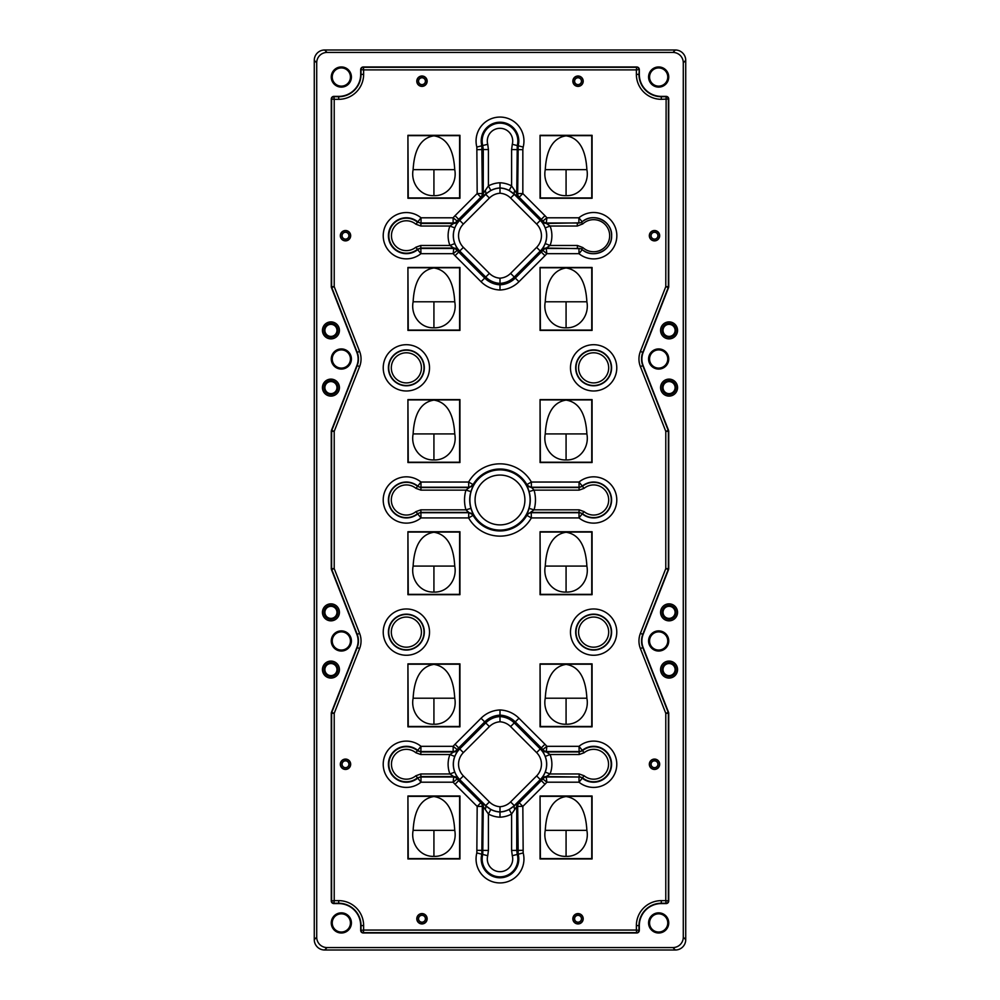 <?xml version="1.0" encoding="UTF-8"?>
<svg xmlns="http://www.w3.org/2000/svg" width="1000" height="1000" viewBox="0 0 1000 1000"><rect width="100%" height="100%" fill="white"/><g stroke="black" fill="none" stroke-linecap="round" stroke-linejoin="round"><path stroke-width="1.5" d="M407.925 267.462L407.925 330.4L459.938 330.4L459.938 267.462L407.925 267.462L408.25 330.075L459.613 330.075L459.613 267.787L408.25 267.787M407.925 399.6L407.925 462.537L459.938 462.537L459.938 399.6L407.925 399.6L408.25 462.212L459.613 462.212L459.613 399.925L408.25 399.925M407.925 531.737L407.925 594.688L459.938 594.688L459.938 531.737L407.925 531.737L408.25 594.35L459.613 594.35L459.613 532.062L408.25 532.062M407.925 663.875L407.925 726.825L459.938 726.825L459.938 663.875L407.925 663.875L408.25 726.488L459.613 726.488L459.613 664.2L408.25 664.2M407.925 796.012L407.925 858.962L459.938 858.962L459.938 796.012L407.925 796.012L408.25 858.625L459.613 858.625L459.613 796.35L408.25 796.35M540.062 135.312L540.062 198.263L592.075 198.263L592.075 135.312L540.062 135.312L540.388 197.938L591.75 197.938L591.75 135.65L540.388 135.65M540.062 267.462L540.062 330.4L592.075 330.4L592.075 267.462L540.062 267.462L540.388 330.075L591.75 330.075L591.75 267.787L540.388 267.787M540.062 399.6L540.062 462.537L592.075 462.537L592.075 399.6L540.062 399.6L540.388 462.212L591.75 462.212L591.75 399.925L540.388 399.925M540.062 531.737L540.062 594.688L592.075 594.688L592.075 531.737L540.062 531.737L540.388 594.35L591.75 594.35L591.75 532.062L540.388 532.062M540.062 663.875L540.062 726.825L592.075 726.825L592.075 663.875L540.062 663.875L540.388 726.488L591.75 726.488L591.75 664.2L540.388 664.2M540.062 796.012L540.062 858.962L592.075 858.962L592.075 796.012L540.062 796.012L540.388 858.625L591.75 858.625L591.75 796.35L540.388 796.35M407.925 135.312L407.925 198.263L459.938 198.263L459.938 135.312L407.925 135.312L408.25 197.938L459.613 197.938L459.613 135.65L408.25 135.65M340.325 764.262A5.175 5.175 0 0 0 345.5 769.438A5.175 5.175 0 0 0 350.675 764.262A5.175 5.175 0 0 0 345.5 759.087A5.175 5.175 0 0 0 340.325 764.262M350.675 235.7A5.175 5.175 0 0 0 345.5 230.525A5.175 5.175 0 0 0 340.325 235.7A5.175 5.175 0 0 0 345.5 240.875A5.175 5.175 0 0 0 350.675 235.7M416.8 918.763A5.175 5.175 0 0 0 421.975 923.938A5.175 5.175 0 0 0 427.15 918.763A5.175 5.175 0 0 0 421.975 913.587A5.175 5.175 0 0 0 416.8 918.763M427.15 81.2A5.175 5.175 0 0 0 421.975 76.013A5.175 5.175 0 0 0 416.8 81.2A5.175 5.175 0 0 0 421.975 86.375A5.175 5.175 0 0 0 427.15 81.2M659.675 764.262A5.175 5.175 0 0 1 654.5 769.438A5.175 5.175 0 0 1 649.325 764.262A5.175 5.175 0 0 1 654.5 759.087A5.175 5.175 0 0 1 659.675 764.262M649.325 235.7A5.175 5.175 0 0 1 654.5 230.525A5.175 5.175 0 0 1 659.675 235.7A5.175 5.175 0 0 1 654.5 240.875A5.175 5.175 0 0 1 649.325 235.7M583.2 918.763A5.175 5.175 0 0 1 578.025 923.938A5.175 5.175 0 0 1 572.85 918.763A5.175 5.175 0 0 1 578.025 913.587A5.175 5.175 0 0 1 583.2 918.763M572.85 81.2A5.175 5.175 0 0 1 578.025 76.013A5.175 5.175 0 0 1 583.2 81.2A5.175 5.175 0 0 1 578.025 86.375A5.175 5.175 0 0 1 572.85 81.2M544.963 784.275L541.3 780.6L519.175 802.738A5.2 5.15 -96.8 0 0 517.688 806.4L522.837 806.4L523.175 852.925A23.938 23.938 0 0 1 500.012 882.925A23.938 23.938 0 0 1 476.838 852.925L477.175 806.413L480.838 802.75L481.775 802.862L490.85 809.475A21.75 21.75 0 0 0 500 812A21.75 21.75 0 0 0 509.162 809.475L511.6 814.05L516.75 806.513L516.75 850.45L517.263 854.412L518.188 854.237L517.688 806.4L516.75 806.513A5.2 5.15 -96.8 0 1 518.237 802.85L519.175 802.738L522.837 806.4L544.963 784.275A28.3 28.3 0 0 0 546.838 782.2L542.837 778.913A5.2 5.188 -53.2 0 1 546.838 777L579.012 777L579.012 782.2A23.15 23.15 0 0 0 610.55 780.062A23.15 23.15 0 0 0 610.55 748.45A23.15 23.15 0 0 0 579.012 746.312L546.838 746.312A28.3 28.3 0 0 0 544.963 744.25L518.95 718.238A28.3 28.3 0 0 0 500 709.963L500 721.787A16.488 16.488 0 0 1 510.6 726.587L536.625 752.6A16.488 16.488 0 0 1 536.625 775.913L510.6 801.925A16.488 16.488 0 0 1 500 806.725A16.488 16.488 0 0 1 489.4 801.925L463.375 775.913A16.488 16.488 0 0 1 463.375 752.6L489.4 726.587A16.488 16.488 0 0 1 500 721.787M522.837 193.562L519.175 197.225L518.237 197.113A5.2 5.15 -83.2 0 1 516.75 193.45L517.688 193.562L518.188 145.762L517.263 145.588L516.75 193.45L511.6 185.912L511.6 149.55L522.837 149.675L522.837 193.562L517.688 193.562A5.2 5.15 -83.2 0 0 519.175 197.225L541.3 219.35L544.963 215.688L522.837 193.562M675.1 330.387A6.037 6.037 0 0 0 669.062 324.35A6.037 6.037 0 0 0 663.037 330.387A6.037 6.037 0 0 0 669.062 336.413A6.037 6.037 0 0 0 675.1 330.387M327.075 52.438A10.488 10.4 45 0 0 316.712 62.8L316.712 937.2A10.488 10.4 -45 0 0 327.075 947.562L672.925 947.562A10.488 10.4 45 0 0 683.288 937.2L683.288 62.8A10.488 10.4 -45 0 0 672.925 52.438L327.075 52.438L324.637 50A10.488 10.4 45 0 0 314.275 60.362L314.275 939.638A10.488 10.4 -45 0 0 324.637 950L675.362 950A10.488 10.4 45 0 0 685.725 939.638L685.725 60.362A10.488 10.4 -45 0 0 675.362 50L324.637 50M351.413 77.038A10.075 10.075 0 0 1 341.337 87.112A10.075 10.075 0 0 1 331.262 77.038A10.075 10.075 0 0 1 341.337 66.95A10.075 10.075 0 0 1 351.413 77.038M351.413 359A10.075 10.075 0 0 1 341.337 369.075A10.075 10.075 0 0 1 331.262 359A10.075 10.075 0 0 1 341.337 348.925A10.075 10.075 0 0 1 351.413 359M351.413 640.962A10.075 10.075 0 0 1 341.337 651.038A10.075 10.075 0 0 1 331.262 640.962A10.075 10.075 0 0 1 341.337 630.887A10.075 10.075 0 0 1 351.413 640.962M351.413 922.925A10.075 10.075 0 0 1 341.337 933A10.075 10.075 0 0 1 331.262 922.925A10.075 10.075 0 0 1 341.337 912.85A10.075 10.075 0 0 1 351.413 922.925M648.587 77.038A10.075 10.075 0 0 0 658.662 87.112A10.075 10.075 0 0 0 668.737 77.038A10.075 10.075 0 0 0 658.662 66.95A10.075 10.075 0 0 0 648.587 77.038M648.587 359A10.075 10.075 0 0 0 658.662 369.075A10.075 10.075 0 0 0 668.737 359A10.075 10.075 0 0 0 658.662 348.925A10.075 10.075 0 0 0 648.587 359M648.587 640.962A10.075 10.075 0 0 0 658.662 651.038A10.075 10.075 0 0 0 668.737 640.962A10.075 10.075 0 0 0 658.662 630.887A10.075 10.075 0 0 0 648.587 640.962M648.587 922.925A10.075 10.075 0 0 0 658.662 933A10.075 10.075 0 0 0 668.737 922.925A10.075 10.075 0 0 0 658.662 912.85A10.075 10.075 0 0 0 648.587 922.925M668.725 98.987L668.725 286.712A2.6 2.6 0 0 1 668.538 287.663L643.112 352.488A17.825 17.825 0 0 0 643.112 365.513L668.538 430.337A2.6 2.6 0 0 1 668.725 431.287L668.725 568.675A2.6 2.6 0 0 1 668.538 569.625L643.112 634.45A17.825 17.825 0 0 0 643.112 647.475L668.538 712.3A2.6 2.6 0 0 1 668.725 713.25L668.725 900.975A2.6 2.6 0 0 1 666.125 903.575L661.312 903.575A22.012 22.012 0 0 0 639.312 925.575L639.312 930.387A2.6 2.6 0 0 1 636.7 932.987L363.3 932.987A2.6 2.6 0 0 1 360.688 930.387L360.688 925.575A22.012 22.012 0 0 0 338.688 903.575L333.875 903.575A2.6 2.6 0 0 1 331.275 900.975L331.275 713.25A2.6 2.6 0 0 1 331.463 712.3L356.887 647.475A17.825 17.825 0 0 0 356.887 634.45L331.463 569.625A2.6 2.6 0 0 1 331.275 568.675L331.275 431.287A2.6 2.6 0 0 1 331.463 430.337L356.887 365.513A17.825 17.825 0 0 0 356.887 352.488L331.463 287.663A2.6 2.6 0 0 1 331.275 286.712L331.275 98.987A2.6 2.6 0 0 1 333.875 96.388L338.688 96.388A22.012 22.012 0 0 0 360.688 74.375L360.688 69.575A2.6 2.6 0 0 1 363.3 66.975L636.7 66.975A2.6 2.6 0 0 1 639.312 69.575L638.975 74.375A22.338 22.338 0 0 0 661.312 96.725L666.125 96.725A2.263 2.263 0 0 1 668.388 98.987L668.388 286.712L665.788 286.65L668.238 287.538L642.8 352.362A18.162 18.162 0 0 0 642.8 365.625L668.238 430.45L665.788 431.35L668.388 431.287L668.388 568.675L665.788 568.612L668.238 569.5L642.8 634.325A18.162 18.162 0 0 0 642.8 647.6L668.238 712.425L665.788 713.312L668.388 713.25L668.388 900.975A2.263 2.263 0 0 1 666.125 903.238L661.312 903.238A22.338 22.338 0 0 0 638.975 925.575L638.975 930.387A2.263 2.263 0 0 1 636.7 932.65L363.3 932.65A2.263 2.263 0 0 1 361.025 930.387L361.025 925.575A22.338 22.338 0 0 0 338.688 903.238L333.875 903.238A2.263 2.263 0 0 1 331.613 900.975L331.613 713.25L334.212 713.312L331.763 712.425L357.2 647.6A18.162 18.162 0 0 0 357.2 634.325L331.763 569.5L334.212 568.612L331.613 568.675L331.613 431.287L334.212 431.35L331.763 430.45L357.2 365.625A18.162 18.162 0 0 0 357.2 352.362L331.763 287.538L334.212 286.65L331.613 286.712L331.613 98.987A2.263 2.263 0 0 1 333.875 96.725L338.688 96.725A22.338 22.338 0 0 0 361.025 74.375L361.025 69.575A2.263 2.263 0 0 1 363.3 67.3L636.7 67.3A2.263 2.263 0 0 1 638.975 69.575L636.375 69.9L636.375 74.375A24.938 24.938 0 0 0 661.312 99.312L668.725 98.987A2.6 2.6 0 0 0 666.125 96.388L661.312 96.388L661.312 99.312M661.312 96.388A22.012 22.012 0 0 1 639.312 74.375L639.312 69.575M360.688 69.575L363.625 69.9L363.3 66.975M636.7 66.975L636.375 69.9L363.625 69.9L363.625 74.375L360.688 74.375M433.925 135.838C446.637 137.775 453.575 149.05 454.738 169.65C457.325 182.575 447.987 196.225 433.925 195.662C419.875 196.225 410.538 182.575 413.125 169.65C414.288 149.05 421.213 137.775 433.925 135.838M413.125 169.65L433.925 169.65L433.925 195.662M433.925 267.975C446.637 269.913 453.575 281.188 454.738 301.788C457.325 314.713 447.987 328.363 433.925 327.8C419.875 328.363 410.538 314.713 413.125 301.788C414.288 281.188 421.213 269.913 433.925 267.975M413.125 301.788L433.925 301.788L433.925 327.8M433.925 400.112C446.637 402.05 453.575 413.325 454.738 433.925C457.325 446.85 447.987 460.5 433.925 459.938C419.875 460.5 410.538 446.85 413.125 433.925C414.288 413.325 421.213 402.05 433.925 400.112M413.125 433.925L433.925 433.925L433.925 459.938M433.925 532.25C446.637 534.2 453.575 545.462 454.738 566.075C457.325 578.987 447.987 592.638 433.925 592.075C419.875 592.638 410.538 578.987 413.125 566.075C414.288 545.462 421.213 534.2 433.925 532.25M413.125 566.075L433.925 566.075L433.925 592.075M433.925 664.388C446.637 666.338 453.575 677.6 454.738 698.213C457.325 711.137 447.987 724.775 433.925 724.225C419.875 724.775 410.538 711.137 413.125 698.213C414.288 677.6 421.213 666.338 433.925 664.388M413.125 698.213L433.925 698.213L433.925 724.225M433.925 796.538C446.637 798.475 453.575 809.737 454.738 830.35C457.325 843.275 447.987 856.912 433.925 856.363C419.875 856.912 410.538 843.275 413.125 830.35C414.288 809.737 421.213 798.475 433.925 796.538M454.738 830.35L433.925 830.35L433.925 856.363M566.075 135.838C578.787 137.775 585.712 149.05 586.875 169.65C589.462 182.575 580.125 196.225 566.075 195.662C552.013 196.225 542.675 182.575 545.262 169.65C546.425 149.05 553.362 137.775 566.075 135.838M545.262 169.65L566.075 169.65L566.075 195.662M566.075 267.975C578.787 269.913 585.712 281.188 586.875 301.788C589.462 314.713 580.125 328.363 566.075 327.8C552.013 328.363 542.675 314.713 545.262 301.788C546.425 281.188 553.362 269.913 566.075 267.975M545.262 301.788L566.075 301.788L566.075 327.8M566.075 400.112C578.787 402.05 585.712 413.325 586.875 433.925C589.462 446.85 580.125 460.5 566.075 459.938C552.013 460.5 542.675 446.85 545.262 433.925C546.425 413.325 553.362 402.05 566.075 400.112M545.262 433.925L566.075 433.925L566.075 459.938M566.075 532.25C578.787 534.2 585.712 545.462 586.875 566.075C589.462 578.987 580.125 592.638 566.075 592.075C552.013 592.638 542.675 578.987 545.262 566.075C546.425 545.462 553.362 534.2 566.075 532.25M545.262 566.075L566.075 566.075L566.075 592.075M566.075 664.388C578.787 666.338 585.712 677.6 586.875 698.213C589.462 711.137 580.125 724.775 566.075 724.225C552.013 724.775 542.675 711.137 545.262 698.213C546.425 677.6 553.362 666.338 566.075 664.388M545.262 698.213L566.075 698.213L566.075 724.225M566.075 796.538C578.787 798.475 585.712 809.737 586.875 830.35C589.462 843.275 580.125 856.912 566.075 856.363C552.013 856.912 542.675 843.275 545.262 830.35C546.425 809.737 553.362 798.475 566.075 796.538M545.262 830.35L566.075 830.35L566.075 856.363M331.275 98.987L334.212 99.312L333.875 96.388M333.875 903.575L334.212 900.638L331.275 900.975M363.3 932.987L363.625 930.062L360.688 930.387M639.312 930.387L636.375 930.062L636.7 932.987M668.725 900.975L665.788 900.638L666.125 903.575M666.125 96.388L665.788 286.65L640.387 351.413A20.75 20.75 0 0 0 640.387 366.575L665.788 431.35L665.788 568.612L640.387 633.387A20.75 20.75 0 0 0 640.387 648.538L665.788 713.312L665.788 900.638L661.312 900.638A24.938 24.938 0 0 0 636.375 925.575L636.375 930.062L363.625 930.062L363.625 925.575A24.938 24.938 0 0 0 338.688 900.638L334.212 900.638L334.212 713.312L359.613 648.538A20.75 20.75 0 0 0 359.613 633.387L334.212 568.612L334.212 431.35L359.613 366.575A20.75 20.75 0 0 0 359.613 351.413L334.212 286.65L334.212 99.312L338.688 99.325A24.938 24.938 0 0 0 363.625 74.375M470.913 508.387L465.925 509.837L468.775 512.438L420.887 512.438L420.887 509.837L415.938 511.613A15.062 15.062 0 0 1 395.375 510.275A15.062 15.062 0 0 1 395.375 489.688A15.062 15.062 0 0 1 415.938 488.35L420.887 490.125L465.925 490.125L470.913 491.562A30.275 30.275 0 0 0 470.913 508.387L473.3 515.075L468.775 512.438L468.612 517.925A36.15 36.15 0 0 0 531.375 517.925L579.012 517.925A23.15 23.15 0 0 0 610.55 515.788A23.15 23.15 0 0 0 610.55 484.175A23.15 23.15 0 0 0 579.012 482.038L531.375 482.038A36.15 36.15 0 0 0 468.612 482.038L420.988 482.038A23.15 23.15 0 0 0 389.45 484.175A23.15 23.15 0 0 0 389.45 515.788A23.15 23.15 0 0 0 420.988 517.925L468.612 517.925L473.113 515.35A30.95 30.95 0 0 0 526.862 515.35L529.075 508.387L534.062 509.837L526.688 515.075M529.075 508.387A30.275 30.275 0 0 0 529.075 491.562L526.862 484.613A30.95 30.95 0 0 0 473.113 484.613L465.925 490.125A35.475 35.475 0 0 0 465.925 509.837L420.887 509.837M473.3 484.888L470.913 491.562M526.862 484.613L531.375 482.038L531.375 487.238A5.2 5.188 -149.9 0 1 526.862 484.613M420.887 490.125L420.988 487.238L468.612 487.238A5.2 5.188 149.9 0 0 473.113 484.613L468.612 482.038L468.775 487.525L420.887 487.525L417.587 486.337L420.988 482.038L420.988 487.238A5.2 5.2 -160.4 0 1 417.7 486.062A17.95 17.95 0 0 0 393.25 487.725A17.95 17.95 0 0 0 393.25 512.238A17.95 17.95 0 0 0 417.7 513.9L420.988 517.925L420.887 512.438L417.587 513.612L415.938 511.613M473.3 515.075L473.113 515.35A5.2 5.188 30.1 0 0 468.612 512.725L420.988 512.725A5.2 5.2 -19.6 0 0 417.7 513.9L417.587 513.612A17.65 17.65 0 0 1 393.488 512.05A17.65 17.65 0 0 1 393.488 487.9A17.65 17.65 0 0 1 417.587 486.337L415.938 488.35M579.113 509.837L579.012 512.725L531.375 512.725A5.2 5.188 -30.1 0 0 526.862 515.35L531.375 517.925L531.2 512.438L579.113 512.438L582.413 513.612L579.012 517.925L579.012 512.725A5.2 5.2 19.6 0 1 582.3 513.9A17.95 17.95 0 0 0 606.75 512.238A17.95 17.95 0 0 0 606.75 487.725A17.95 17.95 0 0 0 582.3 486.062L579.012 482.038L579.113 490.125L584.062 488.363A15.062 15.062 0 0 1 604.625 489.688A15.062 15.062 0 0 1 604.625 510.275A15.062 15.062 0 0 1 584.062 511.613L579.113 509.837L534.062 509.837A35.475 35.475 0 0 0 534.062 490.125L531.375 487.238L579.012 487.238A5.2 5.2 160.4 0 0 582.3 486.062L579.113 487.525L531.2 487.525L526.688 484.888M529.075 491.562L534.062 490.125L579.113 490.125M463.375 247.362A16.488 16.488 0 0 1 463.375 224.05L458.7 219.35L480.838 197.213A5.2 5.15 83.2 0 0 482.325 193.55L477.175 193.55L476.838 147.075A23.938 23.938 0 0 1 500.012 117.075A23.938 23.938 0 0 1 523.175 147.075L518.188 145.762A18.787 18.787 0 0 0 500.012 122.225A18.787 18.787 0 0 0 481.825 145.762L482.325 193.55L483.263 193.438A5.2 5.15 83.2 0 1 481.775 197.1L480.838 197.213L477.175 193.55L455.037 215.688A28.3 28.3 0 0 0 453.125 217.8L457.713 221.513L454.75 227.887A21.75 21.75 0 0 0 454.775 243.588L457.762 249.963A5.2 5.188 -126.7 0 0 453.762 248.062L449.938 245.463A26.938 26.938 0 0 1 449.913 226.025L453.7 223.425L453.125 223L421.037 223L421.037 217.8A23.15 23.15 0 0 0 389.5 219.85A23.15 23.15 0 0 0 389.412 251.462A23.15 23.15 0 0 0 420.938 253.688L453.188 253.688A28.3 28.3 0 0 0 455.037 255.712L481.05 281.725A28.3 28.3 0 0 0 500 290L500 278.175A16.488 16.488 0 0 1 489.4 273.375L463.375 247.362L459.712 251.025A21.675 21.675 0 0 1 459.712 220.375L485.725 194.363A21.675 21.675 0 0 1 500 188.038L500 193.238A16.488 16.488 0 0 1 510.6 198.025L536.625 224.05A16.488 16.488 0 0 1 536.625 247.362L510.6 273.375A16.488 16.488 0 0 1 500 278.175M457.762 249.963L453.188 253.688L453.762 248.062L420.788 248.062L417.488 249.237A17.525 17.525 0 0 1 393.562 247.65A17.525 17.525 0 0 1 393.625 223.675A17.525 17.525 0 0 1 417.562 222.225L421.037 217.8L453.125 217.8L453.125 223A5.2 5.188 126.8 0 0 457.137 221.075A23.112 23.112 0 0 1 458.7 219.35L455.037 215.688M454.75 227.887L449.913 226.025L420.887 226.025L415.9 224.225L417.562 222.225L421.037 223A5.2 5.2 -160.3 0 1 417.738 221.812A17.95 17.95 0 0 0 393.288 223.412A17.95 17.95 0 0 0 393.212 247.925A17.95 17.95 0 0 0 417.663 249.65L415.838 247.237L420.788 245.463L449.938 245.463L454.775 243.588M455.037 255.712L458.7 252.05L484.712 278.062L485.725 277.038L459.712 251.025L458.7 252.05A23.112 23.112 0 0 1 457.188 250.387A5.2 5.188 -126.8 0 0 453.188 248.487L420.938 248.487A5.2 5.2 -19.5 0 0 417.663 249.65L420.938 253.688L420.788 245.463M500 290A28.3 28.3 0 0 0 518.95 281.725L544.963 255.712A28.3 28.3 0 0 0 546.812 253.688L542.812 250.387A5.2 5.188 -53.2 0 1 546.812 248.487L578.987 248.487A5.2 5.088 -75.5 0 1 582.263 249.662L578.987 253.688A23.2 23.2 0 0 0 610.612 251.513A23.2 23.2 0 0 0 610.525 219.8A23.2 23.2 0 0 0 578.888 217.8L546.875 217.8A28.3 28.3 0 0 0 544.963 215.688M582.263 249.662A18.012 18.012 0 0 0 606.812 247.975A18.012 18.012 0 0 0 606.75 223.35A18.012 18.012 0 0 0 582.175 221.8L582.188 221.812C593.1 211.825 612.688 221.3 611.625 236.062C612.062 250.475 592.975 259.312 582.275 249.65A5.2 5.2 0 0 0 580.288 248.65L546.237 248.062L546.812 253.688L578.987 253.688L578.987 248.487L577.388 248.062L577.388 245.463L582.825 247.562L581.438 249.1M542.238 249.963L545.225 243.588L550.062 245.463L546.237 248.062A5.2 5.188 -53.3 0 0 542.238 249.963L542.812 250.387A23.112 23.112 0 0 1 541.3 252.05L544.963 255.712M545.225 243.588A21.75 21.75 0 0 0 545.25 227.887L542.288 221.513A5.2 5.188 53.2 0 0 546.3 223.425L550.087 226.025A26.938 26.938 0 0 1 550.062 245.463L577.388 245.463M542.288 221.513L546.875 217.8L546.3 223.425L580.2 222.838A5.2 5.088 -104.6 0 1 578.888 223L546.875 223A5.2 5.188 53.2 0 1 542.863 221.075A23.112 23.112 0 0 0 541.3 219.35L540.288 220.375A21.675 21.675 0 0 1 540.288 251.025L514.275 277.038A21.675 21.675 0 0 1 500 283.363A21.675 21.675 0 0 1 485.725 277.038L489.4 273.375M509.162 190.487A21.75 21.75 0 0 0 500 187.963L500 188.038A21.675 21.675 0 0 1 514.275 194.363L509.162 190.487L511.6 185.912A26.938 26.938 0 0 0 500 182.775L500 187.963A21.75 21.75 0 0 0 490.85 190.487L485.525 194.163L489.4 198.025A16.488 16.488 0 0 1 500 193.238M582.175 221.8A5.2 5.088 -104.6 0 1 580.2 222.838A5.2 5.2 0 0 0 582.188 221.812L578.888 217.8L578.888 223L577.3 223.425L577.3 226.025L550.087 226.025L545.25 227.887M522.837 850.325L511.6 850.45L511.6 814.05A26.938 26.938 0 0 1 500 817.188L500 806.725M509.162 809.475L518.237 802.85M542.263 778.475L545.237 772.113L550.075 773.975L546.263 776.575L546.838 782.2L579.012 782.2L582.3 778.175A17.95 17.95 0 0 0 606.75 776.513A17.95 17.95 0 0 0 606.75 752A17.95 17.95 0 0 0 582.3 750.337L579.012 746.312L579.163 751.938L582.475 750.75A17.525 17.525 0 0 1 606.413 752.262A17.525 17.525 0 0 1 606.413 776.25A17.525 17.525 0 0 1 582.475 777.763L582.3 778.175A5.2 5.2 19.6 0 0 579.012 777L546.263 776.575A5.2 5.188 -53.2 0 0 542.263 778.475L542.837 778.913A23.112 23.112 0 0 1 541.3 780.6L540.288 779.575L514.275 805.6A21.675 21.675 0 0 1 500 811.912A21.675 21.675 0 0 1 485.725 805.6L459.712 779.575A21.675 21.675 0 0 1 459.712 748.938L485.725 722.925A21.675 21.675 0 0 1 500 716.6A21.675 21.675 0 0 1 514.275 722.925L540.288 748.938A21.675 21.675 0 0 1 540.288 779.575L536.625 775.913M545.237 756.413L542.263 750.037A5.2 5.188 53.2 0 0 546.263 751.938L550.075 754.538A26.938 26.938 0 0 1 550.075 773.975L579.163 773.975L584.125 775.763A14.925 14.925 0 0 0 604.513 774.475A14.925 14.925 0 0 0 604.513 754.05A14.925 14.925 0 0 0 584.125 752.75L579.163 754.538L550.075 754.538L545.237 756.413A21.75 21.75 0 0 1 545.237 772.113M542.263 750.037L546.838 746.312L546.263 751.938L579.163 751.938L579.163 754.538M500 709.963A28.3 28.3 0 0 0 481.05 718.238L455.037 744.25A28.3 28.3 0 0 0 453.162 746.312L457.738 750.037L454.762 756.413L449.925 754.538L420.838 754.538L415.875 752.75L417.7 750.337A17.95 17.95 0 0 0 393.25 752A17.95 17.95 0 0 0 393.25 776.513A17.95 17.95 0 0 0 417.7 778.175A5.2 5.2 -19.6 0 1 420.988 777L417.525 777.763A17.525 17.525 0 0 1 393.587 776.25A17.525 17.525 0 0 1 393.587 752.262A17.525 17.525 0 0 1 417.525 750.75L420.838 751.938L420.988 746.312A23.15 23.15 0 0 0 389.45 748.45A23.15 23.15 0 0 0 389.45 780.062A23.15 23.15 0 0 0 420.988 782.2L453.162 782.2A28.3 28.3 0 0 0 455.037 784.275L477.175 806.413L482.325 806.413L481.825 854.237A18.787 18.787 0 0 0 500.012 877.775A18.787 18.787 0 0 0 518.188 854.237L523.175 852.925M544.963 744.25L541.3 747.913A23.112 23.112 0 0 1 542.837 749.6A5.2 5.188 53.2 0 0 546.838 751.513L579.012 751.513A5.2 5.2 160.4 0 0 582.3 750.337L584.125 752.75M584.125 775.763L582.475 777.763L579.163 776.575L579.163 773.975M417.7 750.337L420.988 746.312L453.162 746.312L453.162 751.513L420.988 751.513A5.2 5.2 -160.4 0 1 417.7 750.337M454.762 756.413A21.75 21.75 0 0 0 454.762 772.113L457.738 778.475A5.2 5.188 -126.8 0 0 453.738 776.575L449.925 773.975A26.938 26.938 0 0 1 449.925 754.538L453.738 751.938L453.162 751.513A5.2 5.188 126.8 0 0 457.163 749.6A23.112 23.112 0 0 1 458.7 747.913L455.037 744.25M457.738 778.475L453.162 782.2L453.738 776.575L420.838 776.575L420.838 773.975L449.925 773.975L454.762 772.113M463.375 775.913L458.7 780.6A23.112 23.112 0 0 1 457.163 778.913A5.2 5.188 -126.8 0 0 453.162 777L420.988 777L420.988 782.2L415.875 775.763L420.838 773.975M332.238 77.038A9.1 9.1 0 0 1 341.337 67.925A9.1 9.1 0 0 1 350.438 77.038A9.1 9.1 0 0 1 341.337 86.137A9.1 9.1 0 0 1 332.238 77.038M350.438 922.925A9.1 9.1 0 0 1 341.337 932.038A9.1 9.1 0 0 1 332.238 922.925A9.1 9.1 0 0 1 341.337 913.825A9.1 9.1 0 0 1 350.438 922.925M350.438 640.962A9.1 9.1 0 0 1 341.337 650.062A9.1 9.1 0 0 1 332.238 640.962A9.1 9.1 0 0 1 341.337 631.862A9.1 9.1 0 0 1 350.438 640.962M350.438 359A9.1 9.1 0 0 1 341.337 368.1A9.1 9.1 0 0 1 332.238 359A9.1 9.1 0 0 1 341.337 349.888A9.1 9.1 0 0 1 350.438 359M649.562 922.925A9.1 9.1 0 0 0 658.662 932.038A9.1 9.1 0 0 0 667.763 922.925A9.1 9.1 0 0 0 658.662 913.825A9.1 9.1 0 0 0 649.562 922.925M649.562 640.962A9.1 9.1 0 0 0 658.662 650.062A9.1 9.1 0 0 0 667.763 640.962A9.1 9.1 0 0 0 658.662 631.862A9.1 9.1 0 0 0 649.562 640.962M649.562 359A9.1 9.1 0 0 0 658.662 368.1A9.1 9.1 0 0 0 667.763 359A9.1 9.1 0 0 0 658.662 349.888A9.1 9.1 0 0 0 649.562 359M649.562 77.038A9.1 9.1 0 0 0 658.662 86.137A9.1 9.1 0 0 0 667.763 77.038A9.1 9.1 0 0 0 658.662 67.925A9.1 9.1 0 0 0 649.562 77.038M324.9 330.387A6.037 6.037 0 0 1 330.938 324.35A6.037 6.037 0 0 1 336.962 330.387A6.037 6.037 0 0 1 330.938 336.413A6.037 6.037 0 0 1 324.9 330.387M324.9 612.35A6.037 6.037 0 0 1 330.938 606.312A6.037 6.037 0 0 1 336.962 612.35A6.037 6.037 0 0 1 330.938 618.387A6.037 6.037 0 0 1 324.9 612.35M336.962 387.612A6.037 6.037 0 0 1 330.938 393.638A6.037 6.037 0 0 1 324.9 387.612A6.037 6.037 0 0 1 330.938 381.575A6.037 6.037 0 0 1 336.962 387.612M324.9 669.575A6.037 6.037 0 0 1 330.938 663.538A6.037 6.037 0 0 1 336.962 669.575A6.037 6.037 0 0 1 330.938 675.612A6.037 6.037 0 0 1 324.9 669.575M675.1 612.35A6.037 6.037 0 0 0 669.062 606.312A6.037 6.037 0 0 0 663.037 612.35A6.037 6.037 0 0 0 669.062 618.387A6.037 6.037 0 0 0 675.1 612.35M663.037 387.612A6.037 6.037 0 0 0 669.062 393.638A6.037 6.037 0 0 0 675.1 387.612A6.037 6.037 0 0 0 669.062 381.575A6.037 6.037 0 0 0 663.037 387.612M675.1 669.575A6.037 6.037 0 0 0 669.062 663.538A6.037 6.037 0 0 0 663.037 669.575A6.037 6.037 0 0 0 669.062 675.612A6.037 6.037 0 0 0 675.1 669.575M511.6 149.55L512.288 144.275A12.7 12.7 0 0 0 500.012 128.312A12.7 12.7 0 0 0 487.725 144.275L488.413 149.55L483.263 149.55L483.263 193.438L488.413 185.9L490.85 190.487M477.175 149.675L483.263 149.55L482.75 145.588A17.85 17.85 0 0 1 500.012 123.162A17.85 17.85 0 0 1 517.263 145.588L512.288 144.275M485.138 190.5A5.2 2.688 48 0 1 485.525 194.163L481.775 197.1M518.237 197.113L514.462 194.163A5.2 2.675 -48 0 1 514.862 190.5M457.713 221.513A5.2 5.188 126.8 0 1 453.7 223.425L420.887 223.425L420.887 226.025M582.825 247.562A16.05 16.05 0 0 0 605.175 246.85A16.05 16.05 0 0 0 605.112 224.5A16.05 16.05 0 0 0 582.775 223.9L581.362 222.375M457.738 750.037A5.2 5.188 126.8 0 1 453.738 751.938L420.838 751.938L420.838 754.538M490.85 809.475L488.413 814.05L483.263 806.525L482.325 806.413A5.2 5.15 96.8 0 0 480.838 802.75L458.7 780.6L455.037 784.275M511.6 850.45L512.288 855.725L517.263 854.412A17.85 17.85 0 0 1 500.012 876.838A17.85 17.85 0 0 1 482.75 854.412L483.263 806.525A5.2 5.15 96.8 0 0 481.775 802.862M489.4 801.925L485.525 805.8A5.2 2.688 132 0 1 485.138 809.463M514.862 809.463A5.2 2.675 -132 0 1 514.462 805.788L510.6 801.925M570.487 632.112A23.15 23.15 0 0 1 593.638 608.975A23.15 23.15 0 0 1 616.775 632.112A23.15 23.15 0 0 1 593.638 655.263A23.15 23.15 0 0 1 570.487 632.112M429.513 632.112A23.15 23.15 0 0 1 406.362 655.263A23.15 23.15 0 0 1 383.225 632.112A23.15 23.15 0 0 1 406.362 608.975A23.15 23.15 0 0 1 429.513 632.112M383.225 367.837A23.15 23.15 0 0 1 406.362 344.7A23.15 23.15 0 0 1 429.513 367.837A23.15 23.15 0 0 1 406.362 390.988A23.15 23.15 0 0 1 383.225 367.837M570.487 367.837A23.15 23.15 0 0 1 593.638 344.7A23.15 23.15 0 0 1 616.775 367.837A23.15 23.15 0 0 1 593.638 390.988A23.15 23.15 0 0 1 570.487 367.837M523.175 147.075L522.837 149.675M662.513 330.387A6.562 6.562 0 0 0 669.062 336.95A6.562 6.562 0 0 0 675.625 330.387A6.562 6.562 0 0 0 669.062 323.825A6.562 6.562 0 0 0 662.513 330.387M676 330.387A6.925 6.925 0 0 0 669.062 323.45A6.925 6.925 0 0 0 662.138 330.387A6.925 6.925 0 0 0 669.062 337.312A6.925 6.925 0 0 0 676 330.387M660.575 330.387A8.488 8.488 94.7 0 0 669.062 338.875A8.488 8.488 94.7 0 0 677.55 330.387A8.488 8.488 -49.3 0 0 669.062 321.9A8.488 8.488 -49.3 0 0 660.575 330.387M322.45 330.387A8.488 8.488 -130.7 0 1 330.938 321.9A8.488 8.488 -130.7 0 1 339.425 330.387A8.488 8.488 85.3 0 1 330.938 338.875A8.488 8.488 85.3 0 1 322.45 330.387M322.45 612.35A8.488 8.488 -122.7 0 1 330.938 603.862A8.488 8.488 -122.7 0 1 339.425 612.35A8.488 8.488 64.3 0 1 330.938 620.837A8.488 8.488 64.3 0 1 322.45 612.35M339.425 387.612A8.488 8.488 85.3 0 1 330.938 396.1A8.488 8.488 85.3 0 1 322.45 387.612A8.488 8.488 -130.7 0 1 330.938 379.125A8.488 8.488 -130.7 0 1 339.425 387.612M322.45 669.575A8.488 8.488 -122.7 0 1 330.938 661.087A8.488 8.488 -122.7 0 1 339.425 669.575A8.488 8.488 64.3 0 1 330.938 678.062A8.488 8.488 64.3 0 1 322.45 669.575M677.55 612.35A8.488 8.488 -57.3 0 0 669.062 603.862A8.488 8.488 -57.3 0 0 660.575 612.35A8.488 8.488 115.7 0 0 669.062 620.837A8.488 8.488 115.7 0 0 677.55 612.35M660.575 387.612A8.488 8.488 94.7 0 0 669.062 396.1A8.488 8.488 94.7 0 0 677.55 387.612A8.488 8.488 -49.3 0 0 669.062 379.125A8.488 8.488 -49.3 0 0 660.575 387.612M677.55 669.575A8.488 8.488 -57.3 0 0 669.062 661.087A8.488 8.488 -57.3 0 0 660.575 669.575A8.488 8.488 115.7 0 0 669.062 678.062A8.488 8.488 115.7 0 0 677.55 669.575M639.312 74.375L636.375 74.375M668.725 286.712L668.388 286.712A2.263 2.263 0 0 1 668.238 287.538L668.538 287.663M643.112 352.488L640.387 351.413M643.112 365.513L640.387 366.575M668.538 430.337L668.238 430.45A2.263 2.263 0 0 1 668.388 431.287L668.725 431.287M668.725 568.675L668.388 568.675A2.263 2.263 0 0 1 668.238 569.5L668.538 569.625M643.112 634.45L640.387 633.387M643.112 647.475L640.387 648.538M668.538 712.3L668.238 712.425A2.263 2.263 0 0 1 668.388 713.25L668.725 713.25M661.312 903.575L661.312 900.638M639.312 925.575L636.375 925.575M360.688 925.575L363.625 925.575M338.688 903.575L338.688 900.638M331.275 713.25L331.613 713.25A2.263 2.263 0 0 1 331.763 712.425L331.463 712.3M356.887 647.475L359.613 648.538M356.887 634.45L359.613 633.387M331.463 569.625L331.763 569.5A2.263 2.263 0 0 1 331.613 568.675L331.275 568.675M331.275 431.287L331.613 431.287A2.263 2.263 0 0 1 331.763 430.45L331.463 430.337M356.887 365.513L359.613 366.575M356.887 352.488L359.613 351.413M331.463 287.663L331.763 287.538A2.263 2.263 0 0 1 331.613 286.712L331.275 286.712M338.688 96.388L338.688 99.325M454.738 169.65L433.925 169.65M454.738 301.788L433.925 301.788M454.738 433.925L433.925 433.925M454.738 566.075L433.925 566.075M454.738 698.213L433.925 698.213M413.125 830.35L433.925 830.35M586.875 169.65L566.075 169.65M586.875 301.788L566.075 301.788M586.875 433.925L566.075 433.925M586.875 566.075L566.075 566.075M586.875 698.213L566.075 698.213M586.875 830.35L566.075 830.35M611.587 632.112A17.95 17.95 0 0 1 593.638 650.062A17.95 17.95 0 0 1 575.688 632.112A17.95 17.95 0 0 1 593.638 614.163A17.95 17.95 0 0 1 611.587 632.112M575.975 632.112A17.65 17.65 0 0 1 593.638 614.462A17.65 17.65 0 0 1 611.287 632.112A17.65 17.65 0 0 1 593.638 649.775A17.65 17.65 0 0 1 575.975 632.112M608.688 632.112A15.062 15.062 0 0 1 593.638 647.175A15.062 15.062 0 0 1 578.575 632.112A15.062 15.062 0 0 1 593.638 617.062A15.062 15.062 0 0 1 608.688 632.112M391.312 632.112A15.062 15.062 0 0 1 406.362 617.062A15.062 15.062 0 0 1 421.425 632.112A15.062 15.062 0 0 1 406.362 647.175A15.062 15.062 0 0 1 391.312 632.112M391.312 367.837A15.062 15.062 0 0 1 406.362 352.788A15.062 15.062 0 0 1 421.425 367.837A15.062 15.062 0 0 1 406.362 382.9A15.062 15.062 0 0 1 391.312 367.837M578.575 367.837A15.062 15.062 0 0 1 593.638 352.788A15.062 15.062 0 0 1 608.688 367.837A15.062 15.062 0 0 1 593.638 382.9A15.062 15.062 0 0 1 578.575 367.837M415.9 224.225A14.925 14.925 0 0 0 395.513 225.463A14.925 14.925 0 0 0 395.462 245.888A14.925 14.925 0 0 0 415.838 247.237M582.775 223.9L577.3 226.025M415.875 752.75A14.925 14.925 0 0 0 395.487 754.05A14.925 14.925 0 0 0 395.487 774.475A14.925 14.925 0 0 0 415.875 775.763M424.025 632.112A17.65 17.65 0 0 1 406.362 649.775A17.65 17.65 0 0 1 388.713 632.112A17.65 17.65 0 0 1 406.362 614.462A17.65 17.65 0 0 1 424.025 632.112M388.413 632.112A17.95 17.95 0 0 1 406.362 614.163A17.95 17.95 0 0 1 424.312 632.112A17.95 17.95 0 0 1 406.362 650.062A17.95 17.95 0 0 1 388.413 632.112M424.025 367.837A17.65 17.65 0 0 1 406.362 385.5A17.65 17.65 0 0 1 388.713 367.837A17.65 17.65 0 0 1 406.362 350.188A17.65 17.65 0 0 1 424.025 367.837M388.413 367.837A17.95 17.95 0 0 1 406.362 349.888A17.95 17.95 0 0 1 424.312 367.837A17.95 17.95 0 0 1 406.362 385.788A17.95 17.95 0 0 1 388.413 367.837M611.287 367.837A17.65 17.65 0 0 1 593.638 385.5A17.65 17.65 0 0 1 575.975 367.837A17.65 17.65 0 0 1 593.638 350.188A17.65 17.65 0 0 1 611.287 367.837M575.688 367.837A17.95 17.95 0 0 1 593.638 349.888A17.95 17.95 0 0 1 611.587 367.837A17.95 17.95 0 0 1 593.638 385.788A17.95 17.95 0 0 1 575.688 367.837M469.888 499.975A30.113 30.113 0 0 1 499.988 469.875A30.113 30.113 0 0 1 530.1 499.975A30.113 30.113 0 0 1 499.988 530.087A30.113 30.113 0 0 1 469.888 499.975M584.062 511.613L582.413 513.612A17.65 17.65 0 0 0 606.512 512.05A17.65 17.65 0 0 0 606.512 487.9A17.65 17.65 0 0 0 582.413 486.337L584.062 488.35M524.9 499.975A24.913 24.913 0 0 1 499.988 524.888A24.913 24.913 0 0 1 475.075 499.975A24.913 24.913 0 0 1 499.988 475.062A24.913 24.913 0 0 1 524.9 499.975M510.6 273.375L515.288 278.062A23.112 23.112 0 0 1 500 284.812A23.112 23.112 0 0 1 484.712 278.062L481.05 281.725M463.375 224.05L489.4 198.025M518.95 281.725L515.288 278.062L541.3 252.05L536.625 247.362M510.6 198.025L514.275 194.363L540.288 220.375L536.625 224.05M489.4 726.587L484.712 721.9L458.7 747.913L463.375 752.6M536.625 752.6L541.3 747.913L515.288 721.9A23.112 23.112 0 0 0 500 715.15A23.112 23.112 0 0 0 484.712 721.9L481.05 718.238M510.6 726.587L518.95 718.238M340.513 764.262A4.988 4.988 0 0 1 345.5 759.275A4.988 4.988 0 0 1 350.487 764.262A4.988 4.988 0 0 1 345.5 769.237A4.988 4.988 0 0 1 340.513 764.262M348.925 764.262A3.425 3.425 0 0 1 345.5 767.675A3.425 3.425 0 0 1 342.075 764.262A3.425 3.425 0 0 1 345.5 760.837A3.425 3.425 0 0 1 348.925 764.262M350.487 235.7A4.988 4.988 0 0 1 345.5 240.688A4.988 4.988 0 0 1 340.513 235.7A4.988 4.988 0 0 1 345.5 230.725A4.988 4.988 0 0 1 350.487 235.7M342.075 235.7A3.425 3.425 0 0 1 345.5 232.275A3.425 3.425 0 0 1 348.925 235.7A3.425 3.425 0 0 1 345.5 239.125A3.425 3.425 0 0 1 342.075 235.7M416.987 918.763A4.988 4.988 0 0 1 421.975 913.787A4.988 4.988 0 0 1 426.95 918.763A4.988 4.988 0 0 1 421.975 923.75A4.988 4.988 0 0 1 416.987 918.763M425.4 918.763A3.425 3.425 0 0 1 421.975 922.188A3.425 3.425 0 0 1 418.55 918.763A3.425 3.425 0 0 1 421.975 915.337A3.425 3.425 0 0 1 425.4 918.763M426.95 81.2A4.988 4.988 0 0 1 421.975 86.175A4.988 4.988 0 0 1 416.987 81.2A4.988 4.988 0 0 1 421.975 76.213A4.988 4.988 0 0 1 426.95 81.2M418.55 81.2A3.425 3.425 0 0 1 421.975 77.775A3.425 3.425 0 0 1 425.4 81.2A3.425 3.425 0 0 1 421.975 84.612A3.425 3.425 0 0 1 418.55 81.2M659.488 764.262A4.988 4.988 0 0 0 654.5 759.275A4.988 4.988 0 0 0 649.513 764.262A4.988 4.988 0 0 0 654.5 769.237A4.988 4.988 0 0 0 659.488 764.262M651.075 764.262A3.425 3.425 0 0 0 654.5 767.675A3.425 3.425 0 0 0 657.925 764.262A3.425 3.425 0 0 0 654.5 760.837A3.425 3.425 0 0 0 651.075 764.262M649.513 235.7A4.988 4.988 0 0 0 654.5 240.688A4.988 4.988 0 0 0 659.488 235.7A4.988 4.988 0 0 0 654.5 230.725A4.988 4.988 0 0 0 649.513 235.7M657.925 235.7A3.425 3.425 0 0 0 654.5 232.275A3.425 3.425 0 0 0 651.075 235.7A3.425 3.425 0 0 0 654.5 239.125A3.425 3.425 0 0 0 657.925 235.7M583.013 918.763A4.988 4.988 0 0 0 578.025 913.787A4.988 4.988 0 0 0 573.05 918.763A4.988 4.988 0 0 0 578.025 923.75A4.988 4.988 0 0 0 583.013 918.763M574.6 918.763A3.425 3.425 0 0 0 578.025 922.188A3.425 3.425 0 0 0 581.45 918.763A3.425 3.425 0 0 0 578.025 915.337A3.425 3.425 0 0 0 574.6 918.763M573.05 81.2A4.988 4.988 0 0 0 578.025 86.175A4.988 4.988 0 0 0 583.013 81.2A4.988 4.988 0 0 0 578.025 76.213A4.988 4.988 0 0 0 573.05 81.2M581.45 81.2A3.425 3.425 0 0 0 578.025 77.775A3.425 3.425 0 0 0 574.6 81.2A3.425 3.425 0 0 0 578.025 84.612A3.425 3.425 0 0 0 581.45 81.2M672.925 52.438L675.362 50M316.712 62.8L314.275 60.362M316.712 937.2L314.275 939.638M327.075 947.562L324.637 950M672.925 947.562L675.362 950M683.288 937.2L685.725 939.638M683.288 62.8L685.725 60.362M337.863 330.387A6.925 6.925 0 0 1 330.938 337.312A6.925 6.925 0 0 1 324 330.387A6.925 6.925 0 0 1 330.938 323.45A6.925 6.925 0 0 1 337.863 330.387M337.488 330.387A6.562 6.562 0 0 1 330.938 336.95A6.562 6.562 0 0 1 324.375 330.387A6.562 6.562 0 0 1 330.938 323.825A6.562 6.562 0 0 1 337.488 330.387M337.863 612.35A6.925 6.925 0 0 1 330.938 619.275A6.925 6.925 0 0 1 324 612.35A6.925 6.925 0 0 1 330.938 605.425A6.925 6.925 0 0 1 337.863 612.35M337.488 612.35A6.562 6.562 0 0 1 330.938 618.913A6.562 6.562 0 0 1 324.375 612.35A6.562 6.562 0 0 1 330.938 605.788A6.562 6.562 0 0 1 337.488 612.35M324 387.612A6.925 6.925 0 0 1 330.938 380.675A6.925 6.925 0 0 1 337.863 387.612A6.925 6.925 0 0 1 330.938 394.538A6.925 6.925 0 0 1 324 387.612M324.375 387.612A6.562 6.562 0 0 1 330.938 381.05A6.562 6.562 0 0 1 337.488 387.612A6.562 6.562 0 0 1 330.938 394.175A6.562 6.562 0 0 1 324.375 387.612M337.863 669.575A6.925 6.925 0 0 1 330.938 676.5A6.925 6.925 0 0 1 324 669.575A6.925 6.925 0 0 1 330.938 662.65A6.925 6.925 0 0 1 337.863 669.575M337.488 669.575A6.562 6.562 0 0 1 330.938 676.137A6.562 6.562 0 0 1 324.375 669.575A6.562 6.562 0 0 1 330.938 663.012A6.562 6.562 0 0 1 337.488 669.575M662.138 612.35A6.925 6.925 0 0 0 669.062 619.275A6.925 6.925 0 0 0 676 612.35A6.925 6.925 0 0 0 669.062 605.425A6.925 6.925 0 0 0 662.138 612.35M662.513 612.35A6.562 6.562 0 0 0 669.062 618.913A6.562 6.562 0 0 0 675.625 612.35A6.562 6.562 0 0 0 669.062 605.788A6.562 6.562 0 0 0 662.513 612.35M676 387.612A6.925 6.925 0 0 0 669.062 380.675A6.925 6.925 0 0 0 662.138 387.612A6.925 6.925 0 0 0 669.062 394.538A6.925 6.925 0 0 0 676 387.612M675.625 387.612A6.562 6.562 0 0 0 669.062 381.05A6.562 6.562 0 0 0 662.513 387.612A6.562 6.562 0 0 0 669.062 394.175A6.562 6.562 0 0 0 675.625 387.612M662.138 669.575A6.925 6.925 0 0 0 669.062 676.5A6.925 6.925 0 0 0 676 669.575A6.925 6.925 0 0 0 669.062 662.65A6.925 6.925 0 0 0 662.138 669.575M662.513 669.575A6.562 6.562 0 0 0 669.062 676.137A6.562 6.562 0 0 0 675.625 669.575A6.562 6.562 0 0 0 669.062 663.012A6.562 6.562 0 0 0 662.513 669.575M488.413 149.55L488.413 185.9A26.938 26.938 0 0 1 500 182.775M487.725 144.275L476.838 147.075M512.288 855.725A12.7 12.7 0 0 1 500.012 871.688A12.7 12.7 0 0 1 487.725 855.725L488.413 850.45L477.175 850.325M500 817.188A26.938 26.938 0 0 1 488.413 814.05L488.413 850.45M476.838 852.925L487.725 855.725"/></g></svg>
